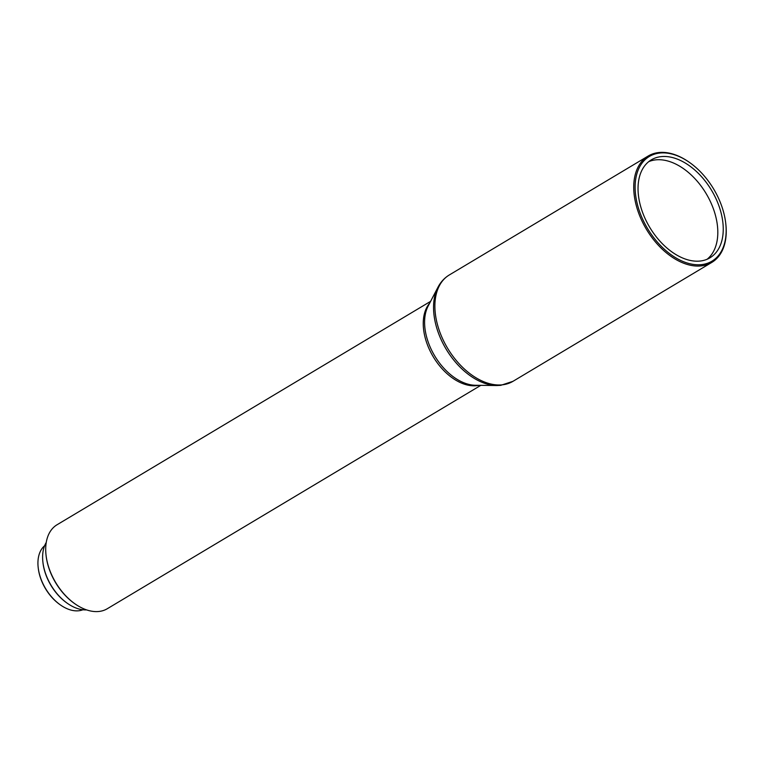 <?xml version="1.0" encoding="UTF-8"?>
<svg xmlns="http://www.w3.org/2000/svg" width="764" height="764" viewBox="0 0 764 764"><rect width="100%" height="100%" fill="white"/><g stroke="black" fill="none" stroke-linecap="round" stroke-linejoin="round"><path stroke-width="1.15" d="M661.223 156.61A57.08 36.032 59.1 0 0 651.339 159.838A57.08 36.032 59.1 0 0 645.866 220.175A57.08 36.032 59.1 0 0 700.063 261.049A57.08 36.032 59.1 0 0 709.937 257.821A57.08 36.032 59.1 0 0 715.419 197.484A57.08 36.032 59.1 0 0 661.223 156.61M707.111 259.254A57.08 36.032 59.1 0 0 708.868 198.497A57.08 36.032 59.1 0 0 655.798 159.857A57.08 36.032 59.1 0 0 648.741 161.653M701.39 264.63A60.996 38.506 59.1 0 0 725.724 223.164A60.996 38.506 59.1 0 0 689.338 162.321A60.996 38.506 59.1 0 0 659.895 153.029A60.996 38.506 59.1 0 0 640.127 213.07A60.996 38.506 59.1 0 0 701.39 264.63M689.09 162.149A61.98 39.117 59.1 0 0 688.832 161.968A61.98 39.117 59.1 0 0 658.902 152.523A61.98 39.117 59.1 0 0 648.178 156.028A61.98 39.117 59.1 0 0 642.237 221.541A61.98 39.117 59.1 0 0 701.075 265.91A61.98 39.117 59.1 0 0 711.8 262.415A61.98 39.117 59.1 0 0 725.8 223.785A61.98 39.117 59.1 0 0 725.762 223.48M430.609 301.35L57.099 524.725A48.934 30.885 59.1 0 0 46.05 555.218A48.934 30.885 59.1 0 0 75.235 604.018A48.934 30.885 59.1 0 0 98.862 611.477A48.934 30.885 59.1 0 0 107.323 608.707L480.833 385.333M44.618 545.735A37.512 23.674 59.1 0 0 38.2 567.633A37.512 23.674 59.1 0 0 60.576 605.05A37.512 23.674 59.1 0 0 78.692 610.77A37.512 23.674 59.1 0 0 82.904 609.758M38.238 567.948A36.538 23.063 59.1 0 0 38.276 568.254A36.538 23.063 59.1 0 0 60.069 604.696A36.538 23.063 59.1 0 0 60.318 604.878M42.946 562.485A40.444 25.527 59.1 0 0 42.975 562.791A40.444 25.527 59.1 0 0 67.108 603.14A40.444 25.527 59.1 0 0 67.366 603.312M46.251 542.44A41.428 26.148 59.1 0 0 42.908 562.17A41.428 26.148 59.1 0 0 67.614 603.493A41.428 26.148 59.1 0 0 86.58 609.882M46.088 555.524A47.951 30.264 59.1 0 0 46.117 555.829A47.951 30.264 59.1 0 0 74.719 603.665A47.951 30.264 59.1 0 0 74.977 603.837M437.963 287.245A61.416 38.763 59.1 0 0 446.109 349.091A61.416 38.763 59.1 0 0 496.734 385.533L475.504 385.276A49.488 31.238 59.1 0 1 434.716 355.909A49.488 31.238 59.1 0 1 428.146 306.068L437.963 287.245C440.704 281.983 444.495 277.886 449.337 274.944A61.98 39.117 59.1 0 0 443.387 340.457A61.98 39.117 59.1 0 0 502.225 384.827A61.98 39.117 59.1 0 0 512.959 381.332L711.8 262.415M429.645 303.193A48.934 30.885 59.1 0 0 432.348 355.222A48.934 30.885 59.1 0 0 476.402 385.686A48.934 30.885 59.1 0 0 478.751 385.314M689.338 162.321L688.832 161.968M725.724 223.164L725.8 223.785M512.959 381.332L500.687 385.352L496.734 385.533M60.069 604.696L60.576 605.05M38.276 568.254L38.2 567.633M67.108 603.14L67.614 603.493M42.975 562.791L42.908 562.17M74.719 603.665L75.235 604.018M46.117 555.829L46.05 555.218M449.337 274.944L648.178 156.028"/></g></svg>
